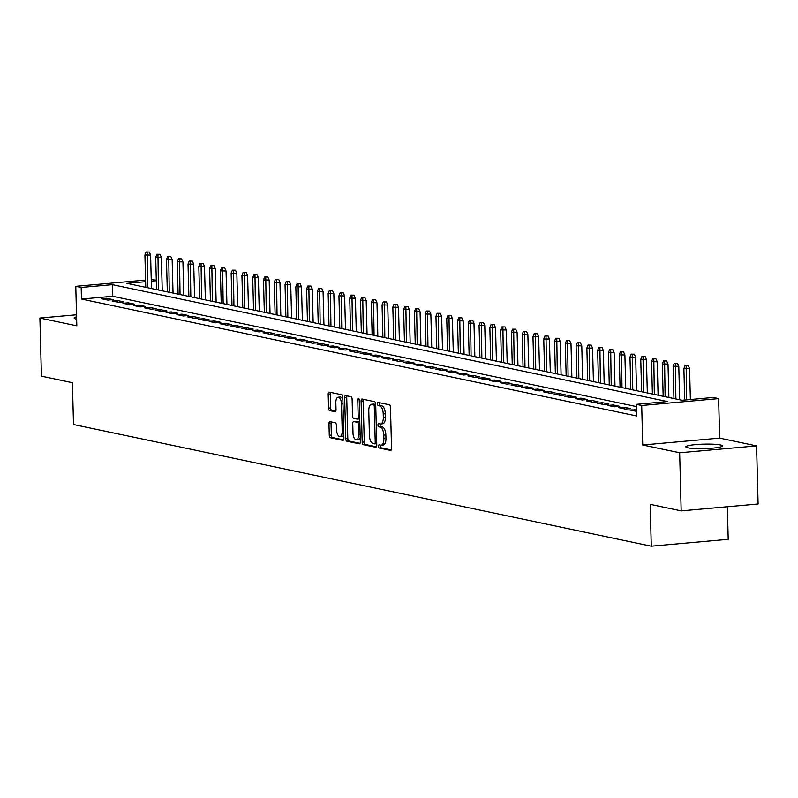 <?xml version="1.0" encoding="UTF-8"?>
<svg xmlns="http://www.w3.org/2000/svg" width="798" height="798" viewBox="0 0 798 798"><rect width="100%" height="100%" fill="white"/><g stroke="black" fill="none" stroke-linecap="round" stroke-linejoin="round"><path stroke-width="1.2" d="M378.521 446.291A1.606 0.728 -95.1 0 0 379.299 448.037L390.551 450.411A2.304 1.047 -95.1 0 0 390.691 450.421A2.304 1.047 -95.1 0 0 391.549 448.346L390.471 407.279A2.304 1.047 -95.1 0 0 389.354 404.776L378.112 402.411A1.606 0.728 -95.1 0 0 378.013 402.401A1.606 0.728 -95.1 0 0 377.414 403.858A1.606 0.728 -95.1 0 0 378.192 405.603L379.649 405.913A7.362 3.342 -95.1 0 1 383.23 413.923L383.319 417.344A7.362 3.342 -95.1 0 1 380.586 423.967A7.362 3.342 -95.1 0 1 380.117 423.938L378.661 423.628A1.606 0.728 -95.1 0 0 378.561 423.618A1.606 0.728 -95.1 0 0 377.963 425.075A1.606 0.728 -95.1 0 0 378.751 426.82L380.207 427.13A7.362 3.342 -95.1 0 1 383.778 435.139L383.868 438.561A7.362 3.342 -95.1 0 1 381.135 445.184A7.362 3.342 -95.1 0 1 380.676 445.154L379.22 444.845A1.606 0.728 -95.1 0 0 379.12 444.835A1.606 0.728 -95.1 0 0 378.521 446.291M380.726 445.164A1.606 0.728 -95.1 0 0 380.596 446.102A1.606 0.728 -95.1 0 0 381.384 447.858L391.259 449.932M379.619 402.731A1.606 0.728 -95.1 0 0 379.489 403.668A1.606 0.728 -95.1 0 0 380.277 405.424L381.723 405.723L379.649 405.913M380.177 423.947A1.606 0.728 -95.1 0 0 380.048 424.885A1.606 0.728 -95.1 0 0 380.826 426.641L382.282 426.94L380.207 427.13M76.588 316.856A18.274 2.234 -1.5 0 0 74.104 318.053A18.274 2.234 -1.5 0 0 76.159 319.02A18.274 2.234 -1.5 0 0 76.648 319.11M687.886 447.828A18.274 2.234 -1.5 0 0 708.454 448.446A18.274 2.234 -1.5 0 0 722.37 445.902A18.274 2.234 -1.5 0 0 720.315 444.935A18.274 2.234 -1.5 0 0 699.746 444.316A18.274 2.234 -1.5 0 0 685.831 446.86A18.274 2.234 -1.5 0 0 687.886 447.828M329.973 421.653A2.304 1.047 -95.1 0 0 329.833 421.653A2.304 1.047 -95.1 0 0 328.976 423.718L329.275 435.239A2.304 1.047 -95.1 0 0 330.392 437.743L342.881 440.366A2.304 1.047 -95.1 0 0 343.03 440.376A2.304 1.047 -95.1 0 0 343.878 438.311L342.801 397.244A2.304 1.047 -95.1 0 0 341.684 394.741L329.205 392.117A2.304 1.047 -95.1 0 0 329.055 392.107A2.304 1.047 -95.1 0 0 328.197 394.172L328.567 408.087A2.304 1.047 -95.1 0 0 329.684 410.591L335.03 411.718A2.304 1.047 -95.1 0 0 335.17 411.728A2.304 1.047 -95.1 0 0 336.028 409.663L335.848 402.761A6.155 2.793 -95.1 0 1 338.133 397.224A6.155 2.793 -95.1 0 1 341.504 403.948L342.212 430.98A6.155 2.793 -95.1 0 1 339.928 436.516A6.155 2.793 -95.1 0 1 336.556 429.793L336.437 425.284A2.304 1.047 -95.1 0 0 335.32 422.78L329.973 421.653M636.365 406.561L112.668 296.287L81.476 299.07L81.177 287.45L75.78 286.322L145.575 280.088M681.173 510.88L679.657 452.765L756.574 445.892L758.1 504.007L681.173 510.88L650.18 504.346L651.278 546.191L73.506 424.526L72.409 382.691L41.426 376.167L39.9 318.053L76.817 325.833L75.78 286.322M756.574 445.892L719.656 438.122L642.729 444.995L679.657 452.765M642.729 444.995L641.702 405.484L636.305 404.347L667.497 401.564L112.358 284.667L81.177 287.45M81.476 299.07L636.614 415.967L636.305 404.347M362.182 442.162A2.304 1.047 -95.1 0 0 363.299 444.666L375.788 447.299A2.304 1.047 -95.1 0 0 375.928 447.309A2.304 1.047 -95.1 0 0 376.786 445.244L375.708 404.177A2.304 1.047 -95.1 0 0 374.591 401.673L362.102 399.04A2.304 1.047 -95.1 0 0 361.963 399.03A2.304 1.047 -95.1 0 0 361.105 401.105L362.182 442.162L364.267 441.982A2.304 1.047 -95.1 0 0 365.384 444.486L376.496 446.83M359.329 443.838L346.851 441.204A2.304 1.047 -95.1 0 1 345.734 438.701L344.656 397.633A2.304 1.047 -95.1 0 1 345.504 395.569A2.304 1.047 -95.1 0 1 345.654 395.579L351 396.706A2.304 1.047 -95.1 0 1 352.118 399.209L352.546 415.858A2.304 1.047 -95.1 0 0 353.664 418.361L357.215 419.11A2.304 1.047 -95.1 0 0 357.354 419.12A2.304 1.047 -95.1 0 0 358.212 417.055L357.753 399.718A1.606 0.728 -95.1 0 1 358.352 398.272A1.606 0.728 -95.1 0 1 359.24 400.027L360.327 441.773A2.304 1.047 -95.1 0 1 359.479 443.848A2.304 1.047 -95.1 0 1 359.329 443.838L359.619 443.808M76.528 314.781L39.9 318.053M636.455 409.853L629.592 409.973L636.495 411.289M618.809 407.698L625.273 409.065L630.48 408.596L624.006 407.239L618.809 407.698M608.026 405.434L614.5 406.79L619.697 406.332L613.233 404.965L608.026 405.434M597.253 403.16L603.717 404.526L608.914 404.057L602.45 402.691L597.253 403.16M586.47 400.885L592.944 402.252L598.141 401.783L591.667 400.426L586.47 400.885M575.697 398.621L582.161 399.978L587.358 399.519L580.894 398.152L575.697 398.621M564.914 396.347L571.378 397.713L576.575 397.244L570.111 395.888L564.914 396.347M554.131 394.082L560.605 395.439L565.802 394.98L559.328 393.614L554.131 394.082M543.358 391.808L549.822 393.175L555.019 392.706L548.555 391.349L543.358 391.808M532.575 389.544L539.039 390.9L544.236 390.441L537.772 389.075L532.575 389.544M521.792 387.269L528.266 388.636L533.463 388.167L526.989 386.811L521.792 387.269M511.019 385.005L517.483 386.362L522.68 385.903L516.216 384.536L511.019 385.005M500.236 382.731L506.71 384.097L511.907 383.629L505.433 382.272L500.236 382.731M489.453 380.466L495.927 381.823L501.124 381.364L494.66 379.998L489.453 380.466M478.68 378.192L485.144 379.559L490.341 379.09L483.877 377.723L478.68 378.192M467.897 375.918L474.371 377.284L479.568 376.816L473.094 375.459L467.897 375.918M457.124 373.654L463.588 375.01L468.785 374.551L462.321 373.185L457.124 373.654M446.341 371.379L452.805 372.746L458.002 372.277L451.538 370.92L446.341 371.379M435.558 369.115L442.032 370.471L447.229 370.013L440.755 368.646L435.558 369.115M424.785 366.841L431.249 368.207L436.446 367.738L429.982 366.382L424.785 366.841M414.002 364.576L420.466 365.933L425.663 365.474L419.199 364.107L414.002 364.576M403.219 362.302L409.693 363.669L414.89 363.2L408.416 361.843L403.219 362.302M392.446 360.038L398.91 361.394L404.107 360.935L397.643 359.569L392.446 360.038M381.663 357.763L388.137 359.13L393.334 358.661L386.86 357.305L381.663 357.763M370.89 355.499L377.354 356.856L382.551 356.397L376.087 355.03L370.89 355.499M360.107 353.225L366.571 354.591L371.768 354.122L365.304 352.756L360.107 353.225M349.325 350.95L355.798 352.317L360.995 351.848L354.521 350.492L349.325 350.95M338.551 348.686L345.015 350.043L350.212 349.584L343.748 348.217L338.551 348.686M327.769 346.412L334.232 347.778L339.429 347.31L332.966 345.953L327.769 346.412M316.986 344.147L323.459 345.504L328.656 345.045L322.183 343.679L316.986 344.147M306.213 341.873L312.676 343.24L317.873 342.771L311.41 341.414L306.213 341.873M295.43 339.609L301.893 340.965L307.1 340.507L300.627 339.14L295.43 339.609M284.647 337.335L291.12 338.701L296.317 338.232L289.854 336.876L284.647 337.335M273.874 335.07L280.337 336.427L285.534 335.968L279.071 334.601L273.874 335.07M263.091 332.796L269.564 334.163L274.761 333.694L268.288 332.327L263.091 332.796M252.318 330.522L258.781 331.888L263.978 331.419L257.515 330.063L252.318 330.522M241.535 328.257L247.998 329.614L253.195 329.155L246.732 327.788L241.535 328.257M230.752 325.983L237.225 327.35L242.422 326.881L235.949 325.524L230.752 325.983M219.979 323.719L226.442 325.075L231.639 324.616L225.176 323.25L219.979 323.719M209.196 321.444L215.66 322.811L220.856 322.342L214.393 320.986L209.196 321.444M198.413 319.18L204.887 320.537L210.083 320.078L203.61 318.711L198.413 319.18M187.64 316.906L194.104 318.272L199.301 317.804L192.837 316.447L187.64 316.906M176.857 314.641L183.321 315.998L188.528 315.539L182.054 314.173L176.857 314.641M166.074 312.367L172.548 313.734L177.745 313.265L171.281 311.908L166.074 312.367M155.301 310.103L161.765 311.459L166.962 311.001L160.498 309.634L155.301 310.103M144.518 307.829L150.992 309.195L156.189 308.726L149.715 307.36L144.518 307.829M133.745 305.554L140.209 306.921L145.406 306.452L138.942 305.095L133.745 305.554M122.962 303.29L129.426 304.646L134.623 304.188L128.159 302.821L122.962 303.29M112.179 301.016L118.653 302.382L123.85 301.913L117.376 300.557L112.179 301.016M113.067 299.649L106.603 298.282L101.406 298.751L107.87 300.108L113.067 299.649M651.278 546.191L728.205 539.318L727.357 506.75M151.241 279.579L156.298 280.198M145.615 281.694L126.912 283.37L682.051 400.267L713.232 397.474L718.629 398.611L641.702 405.484M719.656 438.122L718.629 398.611M156.308 280.736L151.281 281.195M112.668 296.287L112.358 284.667M634.789 409.504L634.829 411.07M624.006 407.239L624.046 408.805M613.233 404.965L613.273 406.531M602.45 402.691L602.49 404.267M591.667 400.426L591.707 401.993M580.894 398.152L580.934 399.728M570.111 395.888L570.151 397.454M559.328 393.614L559.368 395.18M548.555 391.349L548.595 392.915M537.772 389.075L537.812 390.641M526.989 386.811L527.039 388.377M516.216 384.536L516.256 386.102M505.433 382.272L505.473 383.838M494.66 379.998L494.7 381.564M483.877 377.723L483.917 379.299M473.094 375.459L473.134 377.025M462.321 373.185L462.361 374.761M451.538 370.92L451.578 372.486M440.755 368.646L440.795 370.212M429.982 366.382L430.022 367.948M419.199 364.107L419.239 365.674M408.416 361.843L408.466 363.409M397.643 359.569L397.683 361.135M386.86 357.305L386.9 358.871M376.087 355.03L376.127 356.596M365.304 352.756L365.344 354.332M354.521 350.492L354.561 352.058M343.748 348.217L343.788 349.783M332.966 345.953L333.005 347.519M322.183 343.679L322.232 345.245M311.41 341.414L311.449 342.98M300.627 339.14L300.666 340.706M289.854 336.876L289.893 338.442M279.071 334.601L279.11 336.167M268.288 332.327L268.327 333.903M257.515 330.063L257.555 331.629M246.732 327.788L246.772 329.365M235.949 325.524L235.989 327.09M225.176 323.25L225.216 324.816M214.393 320.986L214.433 322.552M203.61 318.711L203.66 320.277M192.837 316.447L192.877 318.013M182.054 314.173L182.094 315.739M171.281 311.908L171.321 313.474M160.498 309.634L160.538 311.2M149.715 307.36L149.755 308.936M138.942 305.095L138.982 306.661M128.159 302.821L128.199 304.387M117.376 300.557L117.416 302.123M106.603 298.282L106.643 299.849M382.751 444.965A7.362 3.342 -95.1 0 0 383.22 444.995A7.362 3.342 -95.1 0 0 385.953 438.381L383.868 438.561M382.282 426.94A7.362 3.342 -95.1 0 1 385.863 434.96L385.953 438.381M382.202 423.748A7.362 3.342 -95.1 0 0 382.661 423.778A7.362 3.342 -95.1 0 0 385.394 417.164L383.319 417.344M381.723 405.723A7.362 3.342 -95.1 0 1 385.304 413.743L385.394 417.164M363.469 399.329A2.304 1.047 -95.1 0 0 363.19 400.915L364.267 441.982M374.541 443.858A1.606 0.728 -95.1 0 0 374.641 443.868A1.606 0.728 -95.1 0 0 375.24 442.421L374.292 406.372A1.606 0.728 -95.1 0 0 373.514 404.616L371.978 404.297A7.362 3.342 -95.1 0 0 371.509 404.267A7.362 3.342 -95.1 0 0 368.786 410.88L369.424 435.528A7.362 3.342 -95.1 0 0 373.005 443.538L374.541 443.858M374.741 443.838L376.616 443.678A1.606 0.728 -95.1 0 0 376.716 443.678A1.606 0.728 -95.1 0 0 376.746 443.678M375.718 404.486A1.606 0.728 -95.1 0 0 375.589 404.436L373.514 404.616M373.145 404.197A7.362 3.342 -95.1 0 1 373.594 404.087A7.362 3.342 -95.1 0 1 374.053 404.107L375.589 404.436M360.048 443.359L348.926 441.025L346.851 441.204M347.02 395.868A2.304 1.047 -95.1 0 0 346.731 397.454L347.808 438.521A2.304 1.047 -95.1 0 0 348.926 441.025M357.494 419.09L359.29 418.93A2.304 1.047 -95.1 0 0 359.439 418.94A2.304 1.047 -95.1 0 0 359.728 418.81M353.005 433.144A6.155 2.793 -95.1 0 0 356.377 439.868A6.155 2.793 -95.1 0 0 358.661 434.331L358.412 424.805A2.304 1.047 -95.1 0 0 357.295 422.302L353.753 421.563A2.304 1.047 -95.1 0 0 353.604 421.553A2.304 1.047 -95.1 0 0 352.756 423.618L353.005 433.144M356.377 439.868L358.462 439.678A6.155 2.793 -95.1 0 0 360.227 437.813M359.828 422.421A2.304 1.047 -95.1 0 0 359.379 422.122L357.295 422.302M355.549 421.404A2.304 1.047 -95.1 0 1 355.689 421.364A2.304 1.047 -95.1 0 1 355.828 421.374L359.379 422.122M339.928 436.516L342.013 436.326A6.155 2.793 -95.1 0 0 343.778 434.461M342.871 399.838A6.155 2.793 -95.1 0 0 340.207 397.045L338.133 397.224M330.572 392.397A2.304 1.047 -95.1 0 0 330.282 393.983L330.641 407.908A2.304 1.047 -95.1 0 0 331.769 410.411L335.739 411.249M331.34 421.942A2.304 1.047 -95.1 0 0 331.05 423.529L331.36 435.05A2.304 1.047 -95.1 0 0 332.477 437.553L343.589 439.898M688.225 365.534L685.063 365.494L688.225 365.534L689.562 368.566L683.886 368.496L684.704 400.027M686.14 365.713L686.629 399.848M689.562 368.566L690.38 399.519M683.886 368.496L685.063 365.494M677.442 363.26L674.29 363.22L677.442 363.26L678.789 366.302L673.103 366.222L673.951 398.561M675.367 363.449L675.886 398.96M678.789 366.302L679.667 399.758M673.103 366.222L674.29 363.22M666.669 360.995L663.507 360.945L666.669 360.995L668.006 364.028L662.32 363.958L663.168 396.287M664.584 361.175L665.113 396.696M668.006 364.028L668.884 397.494M662.32 363.958L663.507 360.945M655.886 358.721L652.724 358.681L655.886 358.721L657.223 361.763L651.547 361.684L652.395 394.013M653.801 358.91L654.33 394.421M657.223 361.763L658.101 395.219M651.547 361.684L652.724 358.681M645.103 356.447L641.951 356.407L645.103 356.447L646.45 359.489L640.764 359.419L641.612 391.748M643.028 356.636L643.547 392.157M646.45 359.489L647.328 392.945M640.764 359.419L641.951 356.407M634.33 354.182L631.168 354.142L634.33 354.182L635.667 357.225L629.981 357.145L630.829 389.474M632.245 354.372L632.774 389.883M635.667 357.225L636.545 390.681M629.981 357.145L631.168 354.142M623.547 351.908L620.385 351.868L623.547 351.908L624.894 354.95L619.208 354.881L620.056 387.21M621.472 352.098L621.991 387.619M624.894 354.95L625.762 388.407M619.208 354.881L620.385 351.868M612.764 349.644L609.612 349.604L612.764 349.644L614.111 352.676L608.425 352.606L609.273 384.935M610.689 349.823L611.218 385.344M614.111 352.676L614.989 386.142M608.425 352.606L609.612 349.604M601.991 347.369L598.829 347.329L601.991 347.369L603.328 350.412L597.652 350.332L598.49 382.671M599.906 347.559L600.435 383.08M603.328 350.412L604.206 383.868M597.652 350.332L598.829 347.329M591.208 345.105L588.056 345.065L591.208 345.105L592.555 348.137L586.869 348.068L587.717 380.397M589.133 345.285L589.652 380.806M592.555 348.137L593.423 381.604M586.869 348.068L588.056 345.065M580.425 342.831L577.273 342.791L580.425 342.831L581.772 345.873L576.086 345.793L576.934 378.132M578.351 343.02L578.879 378.541M581.772 345.873L582.65 379.329M576.086 345.793L577.273 342.791M569.652 340.566L566.49 340.527L569.652 340.566L570.989 343.599L565.313 343.529L566.161 375.858M567.568 340.746L568.096 376.267M570.989 343.599L571.867 377.065M565.313 343.529L566.49 340.527M558.869 338.292L555.717 338.252L558.869 338.292L560.216 341.335L554.53 341.255L555.378 373.584M556.795 338.482L557.313 373.993M560.216 341.335L561.094 374.791M554.53 341.255L555.717 338.252M548.096 336.028L544.934 335.978L548.096 336.028L549.433 339.06L543.747 338.99L544.595 371.319M546.012 336.207L546.54 371.728M549.433 339.06L550.311 372.526M543.747 338.99L544.934 335.978M537.313 333.754L534.151 333.714L537.313 333.754L538.65 336.796L532.974 336.716L533.822 369.045M535.229 333.943L535.757 369.454M538.65 336.796L539.528 370.252M532.974 336.716L534.151 333.714M526.53 331.479L523.378 331.439L526.53 331.479L527.877 334.522L522.191 334.452L523.039 366.781M524.456 331.669L524.984 367.19M527.877 334.522L528.755 367.978M522.191 334.452L523.378 331.439M515.757 329.215L512.595 329.175L515.757 329.215L517.094 332.247L511.408 332.177L512.256 364.506M513.673 329.404L514.201 364.915M517.094 332.247L517.972 365.713M511.408 332.177L512.595 329.175M504.974 326.941L501.822 326.901L504.974 326.941L506.321 329.983L500.635 329.903L501.483 362.242M502.9 327.13L503.418 362.651M506.321 329.983L507.189 363.439M500.635 329.903L501.822 326.901M494.191 324.676L491.039 324.636L494.191 324.676L495.538 327.709L489.852 327.639L490.7 359.968M492.117 324.856L492.645 360.377M495.538 327.709L496.416 361.175M489.852 327.639L491.039 324.636M483.418 322.402L480.256 322.362L483.418 322.402L484.755 325.444L479.079 325.365L479.917 357.704M481.334 322.591L481.862 358.112M484.755 325.444L485.633 358.901M479.079 325.365L480.256 322.362M472.635 320.138L469.483 320.098L472.635 320.138L473.982 323.17L468.296 323.1L469.144 355.429M470.561 320.317L471.079 355.838M473.982 323.17L474.85 356.636M468.296 323.1L469.483 320.098M461.852 317.863L458.7 317.823L461.852 317.863L463.199 320.906L457.513 320.826L458.361 353.165M459.778 318.053L460.306 353.574M463.199 320.906L464.077 354.362M457.513 320.826L458.7 317.823M451.079 315.599L447.917 315.549L451.079 315.599L452.416 318.631L446.74 318.562L447.588 350.891M448.995 315.779L449.523 351.3M452.416 318.631L453.294 352.098M446.74 318.562L447.917 315.549M440.296 313.325L437.144 313.285L440.296 313.325L441.643 316.367L435.957 316.287L436.805 348.616M438.222 313.514L438.74 349.025M441.643 316.367L442.521 349.823M435.957 316.287L437.144 313.285M429.524 311.06L426.361 311.011L429.524 311.06L430.86 314.093L425.174 314.023L426.022 346.352M427.439 311.24L427.967 346.761M430.86 314.093L431.738 347.549M425.174 314.023L426.361 311.011M418.741 308.786L415.578 308.746L418.741 308.786L420.077 311.828L414.401 311.749L415.249 344.078M416.666 308.976L417.184 344.487M420.077 311.828L420.955 345.285M414.401 311.749L415.578 308.746M407.958 306.512L404.805 306.472L407.958 306.512L409.304 309.554L403.618 309.484L404.466 341.813M405.883 306.701L406.411 342.222M409.304 309.554L410.182 343.01M403.618 309.484L404.805 306.472M397.185 304.247L394.022 304.208L397.185 304.247L398.521 307.28L392.845 307.21L393.683 339.539M395.1 304.427L395.628 339.948M398.521 307.28L399.399 340.746M392.845 307.21L394.022 304.208M386.402 301.973L383.249 301.933L386.402 301.973L387.748 305.016L382.062 304.936L382.91 337.275M384.327 302.163L384.845 337.684M387.748 305.016L388.616 338.472M382.062 304.936L383.249 301.933M375.619 299.709L372.466 299.669L375.619 299.709L376.965 302.741L371.279 302.671L372.127 335M373.544 299.888L374.072 335.409M376.965 302.741L377.843 336.207M371.279 302.671L372.466 299.669M364.846 297.435L361.684 297.395L364.846 297.435L366.182 300.477L360.506 300.397L361.344 332.736M362.761 297.624L363.29 333.145M366.182 300.477L367.06 333.933M360.506 300.397L361.684 297.395M354.063 295.17L350.911 295.13L354.063 295.17L355.409 298.203L349.724 298.133L350.571 330.462M351.988 295.35L352.507 330.871M355.409 298.203L356.277 331.669M349.724 298.133L350.911 295.13M343.28 292.896L340.128 292.856L343.28 292.896L344.626 295.938L338.941 295.859L339.788 328.197M341.205 293.085L341.734 328.596M344.626 295.938L345.504 329.394M338.941 295.859L340.128 292.856M332.507 290.632L329.345 290.582L332.507 290.632L333.843 293.664L328.168 293.594L329.015 325.923M330.422 290.811L330.951 326.332M333.843 293.664L334.721 327.13M328.168 293.594L329.345 290.582M321.724 288.357L318.572 288.317L321.724 288.357L323.07 291.4L317.385 291.32L318.232 323.649M319.649 288.547L320.168 324.058M323.07 291.4L323.948 324.856M317.385 291.32L318.572 288.317M310.951 286.083L307.789 286.043L310.951 286.083L312.287 289.125L306.602 289.056L307.449 321.385M308.866 286.273L309.395 321.794M312.287 289.125L313.165 322.582M306.602 289.056L307.789 286.043M300.168 283.819L297.006 283.779L300.168 283.819L301.504 286.851L295.829 286.781L296.676 319.11M298.093 284.008L298.612 319.519M301.504 286.851L302.382 320.317M295.829 286.781L297.006 283.779M289.385 281.544L286.233 281.504L289.385 281.544L290.731 284.587L285.046 284.517L285.893 316.846M287.31 281.734L287.839 317.255M290.731 284.587L291.609 318.043M285.046 284.517L286.233 281.504M278.612 279.28L275.45 279.24L278.612 279.28L279.948 282.312L274.273 282.243L275.111 314.572M276.527 279.46L277.056 314.981M279.948 282.312L280.826 315.779M274.273 282.243L275.45 279.24M267.829 277.006L264.677 276.966L267.829 277.006L269.175 280.048L263.49 279.968L264.338 312.307M265.754 277.195L266.273 312.716M269.175 280.048L270.043 313.504M263.49 279.968L264.677 276.966M257.046 274.741L253.894 274.702L257.046 274.741L258.392 277.774L252.707 277.704L253.555 310.033M254.971 274.921L255.5 310.442M258.392 277.774L259.27 311.24M252.707 277.704L253.894 274.702M246.273 272.467L243.111 272.427L246.273 272.467L247.609 275.51L241.934 275.43L242.782 307.769M244.188 272.657L244.717 308.178M247.609 275.51L248.487 308.966M241.934 275.43L243.111 272.427M235.49 270.203L232.338 270.163L235.49 270.203L236.836 273.235L231.151 273.165L231.999 305.494M233.415 270.382L233.934 305.903M236.836 273.235L237.714 306.701M231.151 273.165L232.338 270.163M224.717 267.929L221.555 267.889L224.717 267.929L226.053 270.971L220.368 270.891L221.216 303.22M222.632 268.118L223.161 303.629M226.053 270.971L226.931 304.427M220.368 270.891L221.555 267.889M213.934 265.664L210.772 265.614L213.934 265.664L215.27 268.697L209.595 268.627L210.443 300.956M211.849 265.844L212.378 301.365M215.27 268.697L216.148 302.163M209.595 268.627L210.772 265.614M203.151 263.39L199.999 263.35L203.151 263.39L204.497 266.432L198.812 266.352L199.66 298.681M201.076 263.579L201.595 299.09M204.497 266.432L205.375 299.888M198.812 266.352L199.999 263.35M192.378 261.116L189.216 261.076L192.378 261.116L193.714 264.158L188.029 264.088L188.877 296.417M190.293 261.305L190.822 296.826M193.714 264.158L194.592 297.614M188.029 264.088L189.216 261.076M181.595 258.851L178.433 258.811L181.595 258.851L182.942 261.884L177.256 261.814L178.104 294.143M179.52 259.041L180.039 294.552M182.942 261.884L183.809 295.35M177.256 261.814L178.433 258.811M170.812 256.577L167.66 256.537L170.812 256.577L172.159 259.619L166.473 259.54L167.321 291.878M168.737 256.766L169.266 292.287M172.159 259.619L173.036 293.075M166.473 259.54L167.66 256.537M160.039 254.313L156.877 254.273L160.039 254.313L161.376 257.345L155.7 257.275L156.538 289.604M157.954 254.492L158.483 290.013M161.376 257.345L162.253 290.811M155.7 257.275L156.877 254.273M149.256 252.038L146.104 251.998L149.256 252.038L150.603 255.081L144.917 255.001L145.765 287.34M147.181 252.228L147.7 287.749M150.603 255.081L151.47 288.537M144.917 255.001L146.104 251.998M381.384 447.858L379.299 448.037M380.277 405.424L378.192 405.603M380.826 426.641L378.751 426.82M385.863 434.96L383.778 435.139M385.304 413.743L383.23 413.923M363.19 400.915L361.105 401.105M365.384 444.486L363.299 444.666M376.706 442.291L375.24 442.421M375.768 406.242L374.292 406.372M374.053 404.107L371.978 404.297M347.808 438.521L345.734 438.701M346.731 397.454L344.656 397.633M359.679 416.925L358.212 417.055M359.2 399.589L357.753 399.718M360.137 434.202L358.661 434.331M359.888 424.676L358.412 424.805M355.828 421.374L353.753 421.563M343.679 430.85L342.212 430.98M342.98 403.818L341.504 403.948M331.769 410.411L329.684 410.591M330.641 407.908L328.567 408.087M330.282 393.983L328.197 394.172M332.477 437.553L330.392 437.743M331.36 435.05L329.275 435.239M331.05 423.529L328.976 423.718M383.22 444.995L381.135 445.184M382.661 423.778L380.586 423.967M376.716 443.678L374.641 443.868M373.594 404.087L371.509 404.267M359.439 418.94L357.354 419.12M355.689 421.364L353.604 421.553"/></g></svg>
